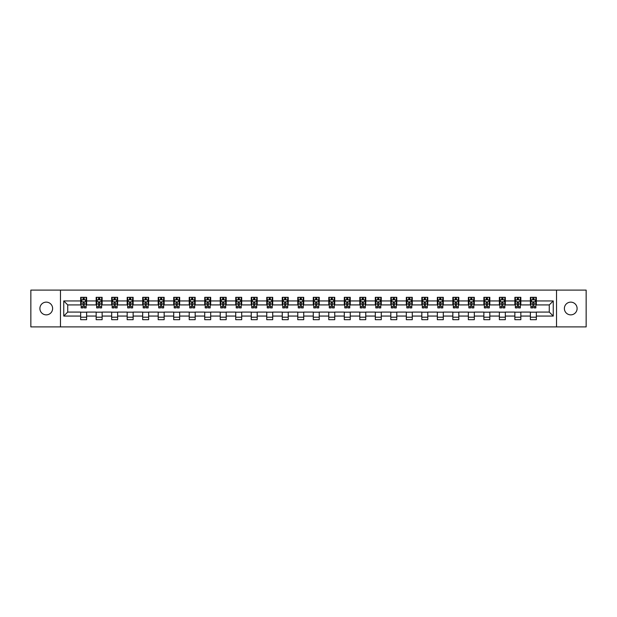 <?xml version="1.0" encoding="UTF-8"?>
<svg xmlns="http://www.w3.org/2000/svg" width="617" height="617" viewBox="0 0 617 617"><rect width="100%" height="100%" fill="white"/><g stroke="black" fill="none" stroke-linecap="round" stroke-linejoin="round"><path stroke-width="0.93" d="M570.74 302.137A6.363 6.363 0 0 0 564.378 308.5A6.363 6.363 0 0 0 570.74 314.863A6.363 6.363 0 0 0 577.103 308.5A6.363 6.363 0 0 0 570.74 302.137M46.26 302.137A6.363 6.363 0 0 0 39.897 308.5A6.363 6.363 0 0 0 46.26 314.863A6.363 6.363 0 0 0 52.622 308.5A6.363 6.363 0 0 0 46.26 302.137M556.526 326.894L586.15 326.894L586.15 290.106L556.526 290.106L556.526 326.894L60.474 326.894L60.474 290.106L30.85 290.106L30.85 326.894L60.474 326.894M556.526 290.106L60.474 290.106M536.343 300.942L536.343 297.317L530.381 297.317L530.381 300.942L520.841 300.942L520.841 297.317L514.871 297.317L514.871 300.942L505.331 300.942L505.331 297.317L499.369 297.317L499.369 300.942L489.821 300.942L489.821 297.317L483.859 297.317L483.859 300.942L474.311 300.942L474.311 297.317L468.349 297.317L468.349 300.942L458.809 300.942L458.809 297.317L452.839 297.317L452.839 300.942L443.299 300.942L443.299 297.317L437.337 297.317L437.337 300.942L427.789 300.942L427.789 297.317L421.827 297.317L421.827 300.942L412.279 300.942L412.279 297.317L406.318 297.317L406.318 300.942L396.777 300.942L396.777 297.317L390.808 297.317L390.808 300.942L381.267 300.942L381.267 297.317L375.306 297.317L375.306 300.942L365.758 300.942L365.758 297.317L359.796 297.317L359.796 300.942L350.255 300.942L350.255 297.317L344.286 297.317L344.286 300.942L334.746 300.942L334.746 297.317L328.776 297.317L328.776 300.942L319.236 300.942L319.236 297.317L313.274 297.317L313.274 300.942L303.726 300.942L303.726 297.317L297.764 297.317L297.764 300.942L288.224 300.942L288.224 297.317L282.254 297.317L282.254 300.942L272.714 300.942L272.714 297.317L266.745 297.317L266.745 300.942L257.204 300.942L257.204 297.317L251.242 297.317L251.242 300.942L241.694 300.942L241.694 297.317L235.733 297.317L235.733 300.942L226.192 300.942L226.192 297.317L220.223 297.317L220.223 300.942L210.682 300.942L210.682 297.317L204.721 297.317L204.721 300.942L195.173 300.942L195.173 297.317L189.211 297.317L189.211 300.942L179.663 300.942L179.663 297.317L173.701 297.317L173.701 300.942L164.161 300.942L164.161 297.317L158.191 297.317L158.191 300.942L148.651 300.942L148.651 297.317L142.689 297.317L142.689 300.942L133.141 300.942L133.141 297.317L127.179 297.317L127.179 300.942L117.631 300.942L117.631 297.317L111.669 297.317L111.669 300.942L102.129 300.942L102.129 297.317L96.159 297.317L96.159 300.942L86.619 300.942L86.619 297.317L80.657 297.317L80.657 300.942L63.752 300.942L63.752 316.058L67.731 312.079L80.657 312.079L80.657 319.683L86.619 319.683L86.619 312.079L96.159 312.079L96.159 319.683L102.129 319.683L102.129 312.079L111.669 312.079L111.669 319.683L117.631 319.683L117.631 312.079L127.179 312.079L127.179 319.683L133.141 319.683L133.141 312.079L142.689 312.079L142.689 319.683L148.651 319.683L148.651 312.079L158.191 312.079L158.191 319.683L164.161 319.683L164.161 312.079L173.701 312.079L173.701 319.683L179.663 319.683L179.663 312.079L189.211 312.079L189.211 319.683L195.173 319.683L195.173 312.079L204.721 312.079L204.721 319.683L210.682 319.683L210.682 312.079L220.223 312.079L220.223 319.683L226.192 319.683L226.192 312.079L235.733 312.079L235.733 319.683L241.694 319.683L241.694 312.079L251.242 312.079L251.242 319.683L257.204 319.683L257.204 312.079L266.745 312.079L266.745 319.683L272.714 319.683L272.714 312.079L282.254 312.079L282.254 319.683L288.224 319.683L288.224 312.079L297.764 312.079L297.764 319.683L303.726 319.683L303.726 312.079L313.274 312.079L313.274 319.683L319.236 319.683L319.236 312.079L328.776 312.079L328.776 319.683L334.746 319.683L334.746 312.079L344.286 312.079L344.286 319.683L350.255 319.683L350.255 312.079L359.796 312.079L359.796 319.683L365.758 319.683L365.758 312.079L375.306 312.079L375.306 319.683L381.267 319.683L381.267 312.079L390.808 312.079L390.808 319.683L396.777 319.683L396.777 312.079L406.318 312.079L406.318 319.683L412.279 319.683L412.279 312.079L421.827 312.079L421.827 319.683L427.789 319.683L427.789 312.079L437.337 312.079L437.337 319.683L443.299 319.683L443.299 312.079L452.839 312.079L452.839 319.683L458.809 319.683L458.809 312.079L468.349 312.079L468.349 319.683L474.311 319.683L474.311 312.079L483.859 312.079L483.859 319.683L489.821 319.683L489.821 312.079L499.369 312.079L499.369 319.683L505.331 319.683L505.331 312.079L514.871 312.079L514.871 319.683L520.841 319.683L520.841 312.079L530.381 312.079L530.381 319.683L536.343 319.683L536.343 312.079L549.269 312.079L549.269 304.921L536.343 304.921L536.343 300.942L553.248 300.942L553.248 316.058L536.343 316.058M530.381 316.058L520.841 316.058M514.871 316.058L505.331 316.058M499.369 316.058L489.821 316.058M483.859 316.058L474.311 316.058M468.349 316.058L458.809 316.058M452.839 316.058L443.299 316.058M437.337 316.058L427.789 316.058M421.827 316.058L412.279 316.058M406.318 316.058L396.777 316.058M390.808 316.058L381.267 316.058M375.306 316.058L365.758 316.058M359.796 316.058L350.255 316.058M344.286 316.058L334.746 316.058M328.776 316.058L319.236 316.058M313.274 316.058L303.726 316.058M297.764 316.058L288.224 316.058M282.254 316.058L272.714 316.058M266.745 316.058L257.204 316.058M251.242 316.058L241.694 316.058M235.733 316.058L226.192 316.058M220.223 316.058L210.682 316.058M204.721 316.058L195.173 316.058M189.211 316.058L179.663 316.058M173.701 316.058L164.161 316.058M158.191 316.058L148.651 316.058M142.689 316.058L133.141 316.058M127.179 316.058L117.631 316.058M111.669 316.058L102.129 316.058M96.159 316.058L86.619 316.058M80.657 316.058L63.752 316.058M530.381 300.942L530.381 304.921L520.841 304.921L520.841 300.942M514.871 300.942L514.871 304.921L505.331 304.921L505.331 300.942M499.369 300.942L499.369 304.921L489.821 304.921L489.821 300.942M483.859 300.942L483.859 304.921L474.311 304.921L474.311 300.942M468.349 300.942L468.349 304.921L458.809 304.921L458.809 300.942M452.839 300.942L452.839 304.921L443.299 304.921L443.299 300.942M437.337 300.942L437.337 304.921L427.789 304.921L427.789 300.942M421.827 300.942L421.827 304.921L412.279 304.921L412.279 300.942M406.318 300.942L406.318 304.921L396.777 304.921L396.777 300.942M390.808 300.942L390.808 304.921L381.267 304.921L381.267 300.942M375.306 300.942L375.306 304.921L365.758 304.921L365.758 300.942M359.796 300.942L359.796 304.921L350.255 304.921L350.255 300.942M344.286 300.942L344.286 304.921L334.746 304.921L334.746 300.942M328.776 300.942L328.776 304.921L319.236 304.921L319.236 300.942M313.274 300.942L313.274 304.921L303.726 304.921L303.726 300.942M297.764 300.942L297.764 304.921L288.224 304.921L288.224 300.942M282.254 300.942L282.254 304.921L272.714 304.921L272.714 300.942M266.745 300.942L266.745 304.921L257.204 304.921L257.204 300.942M251.242 300.942L251.242 304.921L241.694 304.921L241.694 300.942M235.733 300.942L235.733 304.921L226.192 304.921L226.192 300.942M220.223 300.942L220.223 304.921L210.682 304.921L210.682 300.942M204.721 300.942L204.721 304.921L195.173 304.921L195.173 300.942M189.211 300.942L189.211 304.921L179.663 304.921L179.663 300.942M173.701 300.942L173.701 304.921L164.161 304.921L164.161 300.942M158.191 300.942L158.191 304.921L148.651 304.921L148.651 300.942M142.689 300.942L142.689 304.921L133.141 304.921L133.141 300.942M127.179 300.942L127.179 304.921L117.631 304.921L117.631 300.942M111.669 300.942L111.669 304.921L102.129 304.921L102.129 300.942M96.159 300.942L96.159 304.921L86.619 304.921L86.619 300.942M80.657 300.942L80.657 304.921L67.731 304.921L63.752 300.942M67.731 304.921L67.731 312.079M553.248 316.058L549.269 312.079M549.269 304.921L553.248 300.942M80.657 299.8L81.151 299.8M83.04 299.8L84.236 299.8M86.118 299.8L86.619 299.8M80.657 304.821L81.151 304.821M83.04 304.821L84.236 304.821M86.118 304.821L86.619 304.821M80.657 312.179L86.619 312.179M80.657 317.2L86.619 317.2M96.159 312.179L102.129 312.179M96.159 317.2L102.129 317.2M96.159 299.8L96.661 299.8M98.55 299.8L99.738 299.8M101.628 299.8L102.129 299.8M96.159 304.821L96.661 304.821M98.55 304.821L99.738 304.821M101.628 304.821L102.129 304.821M111.669 312.179L117.631 312.179M111.669 317.2L117.631 317.2M111.669 299.8L112.171 299.8M114.052 299.8L115.248 299.8M117.137 299.8L117.631 299.8M111.669 304.821L112.171 304.821M114.052 304.821L115.248 304.821M117.137 304.821L117.631 304.821M127.179 312.179L133.141 312.179M127.179 317.2L133.141 317.2M127.179 299.8L127.673 299.8M129.562 299.8L130.758 299.8M132.647 299.8L133.141 299.8M127.179 304.821L127.673 304.821M129.562 304.821L130.758 304.821M132.647 304.821L133.141 304.821M142.689 312.179L148.651 312.179M142.689 317.2L148.651 317.2M142.689 299.8L143.183 299.8M145.072 299.8L146.268 299.8M148.149 299.8L148.651 299.8M142.689 304.821L143.183 304.821M145.072 304.821L146.268 304.821M148.149 304.821L148.651 304.821M158.191 312.179L164.161 312.179M158.191 317.2L164.161 317.2M158.191 299.8L158.692 299.8M160.582 299.8L161.77 299.8M163.659 299.8L164.161 299.8M158.191 304.821L158.692 304.821M160.582 304.821L161.77 304.821M163.659 304.821L164.161 304.821M173.701 312.179L179.663 312.179M173.701 317.2L179.663 317.2M173.701 299.8L174.195 299.8M176.084 299.8L177.28 299.8M179.169 299.8L179.663 299.8M173.701 304.821L174.195 304.821M176.084 304.821L177.28 304.821M179.169 304.821L179.663 304.821M189.211 312.179L195.173 312.179M189.211 317.2L195.173 317.2M189.211 299.8L189.704 299.8M191.594 299.8L192.789 299.8M194.679 299.8L195.173 299.8M189.211 304.821L189.704 304.821M191.594 304.821L192.789 304.821M194.679 304.821L195.173 304.821M204.721 312.179L210.682 312.179M204.721 317.2L210.682 317.2M204.721 299.8L205.214 299.8M207.104 299.8L208.299 299.8M210.181 299.8L210.682 299.8M204.721 304.821L205.214 304.821M207.104 304.821L208.299 304.821M210.181 304.821L210.682 304.821M220.223 312.179L226.192 312.179M220.223 317.2L226.192 317.2M220.223 299.8L220.724 299.8M222.614 299.8L223.801 299.8M225.691 299.8L226.192 299.8M220.223 304.821L220.724 304.821M222.614 304.821L223.801 304.821M225.691 304.821L226.192 304.821M235.733 312.179L241.694 312.179M235.733 317.2L241.694 317.2M235.733 299.8L236.226 299.8M238.116 299.8L239.311 299.8M241.201 299.8L241.694 299.8M235.733 304.821L236.226 304.821M238.116 304.821L239.311 304.821M241.201 304.821L241.694 304.821M251.242 312.179L257.204 312.179M251.242 317.2L257.204 317.2M251.242 299.8L251.736 299.8M253.626 299.8L254.821 299.8M256.711 299.8L257.204 299.8M251.242 304.821L251.736 304.821M253.626 304.821L254.821 304.821M256.711 304.821L257.204 304.821M266.745 312.179L272.714 312.179M266.745 317.2L272.714 317.2M266.745 299.8L267.246 299.8M269.135 299.8L270.323 299.8M272.213 299.8L272.714 299.8M266.745 304.821L267.246 304.821M269.135 304.821L270.323 304.821M272.213 304.821L272.714 304.821M282.254 312.179L288.224 312.179M282.254 317.2L288.224 317.2M282.254 299.8L282.756 299.8M284.645 299.8L285.833 299.8M287.723 299.8L288.224 299.8M282.254 304.821L282.756 304.821M284.645 304.821L285.833 304.821M287.723 304.821L288.224 304.821M297.764 312.179L303.726 312.179M297.764 317.2L303.726 317.2M297.764 299.8L298.258 299.8M300.147 299.8L301.343 299.8M303.232 299.8L303.726 299.8M297.764 304.821L298.258 304.821M300.147 304.821L301.343 304.821M303.232 304.821L303.726 304.821M313.274 312.179L319.236 312.179M313.274 317.2L319.236 317.2M313.274 299.8L313.768 299.8M315.657 299.8L316.853 299.8M318.742 299.8L319.236 299.8M313.274 304.821L313.768 304.821M315.657 304.821L316.853 304.821M318.742 304.821L319.236 304.821M328.776 312.179L334.746 312.179M328.776 317.2L334.746 317.2M328.776 299.8L329.277 299.8M331.167 299.8L332.355 299.8M334.244 299.8L334.746 299.8M328.776 304.821L329.277 304.821M331.167 304.821L332.355 304.821M334.244 304.821L334.746 304.821M344.286 312.179L350.255 312.179M344.286 317.2L350.255 317.2M344.286 299.8L344.787 299.8M346.677 299.8L347.865 299.8M349.754 299.8L350.255 299.8M344.286 304.821L344.787 304.821M346.677 304.821L347.865 304.821M349.754 304.821L350.255 304.821M359.796 312.179L365.758 312.179M359.796 317.2L365.758 317.2M359.796 299.8L360.289 299.8M362.179 299.8L363.374 299.8M365.264 299.8L365.758 299.8M359.796 304.821L360.289 304.821M362.179 304.821L363.374 304.821M365.264 304.821L365.758 304.821M375.306 312.179L381.267 312.179M375.306 317.2L381.267 317.2M375.306 299.8L375.799 299.8M377.689 299.8L378.884 299.8M380.774 299.8L381.267 299.8M375.306 304.821L375.799 304.821M377.689 304.821L378.884 304.821M380.774 304.821L381.267 304.821M390.808 312.179L396.777 312.179M390.808 317.2L396.777 317.2M390.808 299.8L391.309 299.8M393.199 299.8L394.386 299.8M396.276 299.8L396.777 299.8M390.808 304.821L391.309 304.821M393.199 304.821L394.386 304.821M396.276 304.821L396.777 304.821M406.318 312.179L412.279 312.179M406.318 317.2L412.279 317.2M406.318 299.8L406.819 299.8M408.701 299.8L409.896 299.8M411.786 299.8L412.279 299.8M406.318 304.821L406.819 304.821M408.701 304.821L409.896 304.821M411.786 304.821L412.279 304.821M421.827 312.179L427.789 312.179M421.827 317.2L427.789 317.2M421.827 299.8L422.321 299.8M424.211 299.8L425.406 299.8M427.296 299.8L427.789 299.8M421.827 304.821L422.321 304.821M424.211 304.821L425.406 304.821M427.296 304.821L427.789 304.821M437.337 312.179L443.299 312.179M437.337 317.2L443.299 317.2M437.337 299.8L437.831 299.8M439.72 299.8L440.916 299.8M442.805 299.8L443.299 299.8M437.337 304.821L437.831 304.821M439.72 304.821L440.916 304.821M442.805 304.821L443.299 304.821M452.839 312.179L458.809 312.179M452.839 317.2L458.809 317.2M452.839 299.8L453.341 299.8M455.23 299.8L456.418 299.8M458.308 299.8L458.809 299.8M452.839 304.821L453.341 304.821M455.23 304.821L456.418 304.821M458.308 304.821L458.809 304.821M468.349 312.179L474.311 312.179M468.349 317.2L474.311 317.2M468.349 299.8L468.851 299.8M470.732 299.8L471.928 299.8M473.817 299.8L474.311 299.8M468.349 304.821L468.851 304.821M470.732 304.821L471.928 304.821M473.817 304.821L474.311 304.821M483.859 312.179L489.821 312.179M483.859 317.2L489.821 317.2M483.859 299.8L484.353 299.8M486.242 299.8L487.438 299.8M489.327 299.8L489.821 299.8M483.859 304.821L484.353 304.821M486.242 304.821L487.438 304.821M489.327 304.821L489.821 304.821M499.369 312.179L505.331 312.179M499.369 317.2L505.331 317.2M499.369 299.8L499.863 299.8M501.752 299.8L502.948 299.8M504.829 299.8L505.331 299.8M499.369 304.821L499.863 304.821M501.752 304.821L502.948 304.821M504.829 304.821L505.331 304.821M514.871 312.179L520.841 312.179M514.871 317.2L520.841 317.2M514.871 299.8L515.372 299.8M517.262 299.8L518.45 299.8M520.339 299.8L520.841 299.8M514.871 304.821L515.372 304.821M517.262 304.821L518.45 304.821M520.339 304.821L520.841 304.821M530.381 312.179L536.343 312.179M530.381 317.2L536.343 317.2M530.381 299.8L530.882 299.8M532.764 299.8L533.96 299.8M535.849 299.8L536.343 299.8M530.381 304.821L530.882 304.821M532.764 304.821L533.96 304.821M535.849 304.821L536.343 304.821M84.236 298.613L83.04 298.613M86.118 306.657L84.236 306.657L84.236 307.906L86.118 307.906L86.118 301.836L85.131 299.854L82.146 299.854L81.151 301.836L81.151 307.906L83.04 307.906L83.04 306.657L81.151 306.657M81.151 301.836L81.151 297.317M86.118 301.836L86.118 297.317M83.04 299.854L83.04 297.317M84.236 297.317L84.236 299.854M84.236 306.657L84.236 302.585L83.04 302.585L83.04 306.657M99.738 298.613L98.55 298.613M101.628 306.657L99.738 306.657L99.738 307.906L101.628 307.906L101.628 301.836L100.633 299.854L97.656 299.854L96.661 301.836L96.661 307.906L98.55 307.906L98.55 306.657L96.661 306.657M96.661 301.836L96.661 297.317M101.628 301.836L101.628 297.317M98.55 299.854L98.55 297.317M99.738 297.317L99.738 299.854M99.738 306.657L99.738 302.585L98.55 302.585L98.55 306.657M115.248 298.613L114.052 298.613M117.137 306.657L115.248 306.657L115.248 307.906L117.137 307.906L117.137 301.836L116.143 299.854L113.158 299.854L112.171 301.836L112.171 307.906L114.052 307.906L114.052 306.657L112.171 306.657M112.171 301.836L112.171 297.317M117.137 301.836L117.137 297.317M114.052 299.854L114.052 297.317M115.248 297.317L115.248 299.854M115.248 306.657L115.248 302.585L114.052 302.585L114.052 306.657M130.758 298.613L129.562 298.613M132.647 306.657L130.758 306.657L130.758 307.906L132.647 307.906L132.647 301.836L131.652 299.854L128.668 299.854L127.673 301.836L127.673 307.906L129.562 307.906L129.562 306.657L127.673 306.657M127.673 301.836L127.673 297.317M132.647 301.836L132.647 297.317M129.562 299.854L129.562 297.317M130.758 297.317L130.758 299.854M130.758 306.657L130.758 302.585L129.562 302.585L129.562 306.657M146.268 298.613L145.072 298.613M148.149 306.657L146.268 306.657L146.268 307.906L148.149 307.906L148.149 301.836L147.162 299.854L144.177 299.854L143.183 301.836L143.183 307.906L145.072 307.906L145.072 306.657L143.183 306.657M143.183 301.836L143.183 297.317M148.149 301.836L148.149 297.317M145.072 299.854L145.072 297.317M146.268 297.317L146.268 299.854M146.268 306.657L146.268 302.585L145.072 302.585L145.072 306.657M161.77 298.613L160.582 298.613M163.659 306.657L161.77 306.657L161.77 307.906L163.659 307.906L163.659 301.836L162.664 299.854L159.687 299.854L158.692 301.836L158.692 307.906L160.582 307.906L160.582 306.657L158.692 306.657M158.692 301.836L158.692 297.317M163.659 301.836L163.659 297.317M160.582 299.854L160.582 297.317M161.77 297.317L161.77 299.854M161.77 306.657L161.77 302.585L160.582 302.585L160.582 306.657M177.28 298.613L176.084 298.613M179.169 306.657L177.28 306.657L177.28 307.906L179.169 307.906L179.169 301.836L178.174 299.854L175.189 299.854L174.195 301.836L174.195 307.906L176.084 307.906L176.084 306.657L174.195 306.657M174.195 301.836L174.195 297.317M179.169 301.836L179.169 297.317M176.084 299.854L176.084 297.317M177.28 297.317L177.28 299.854M177.28 306.657L177.28 302.585L176.084 302.585L176.084 306.657M192.789 298.613L191.594 298.613M194.679 306.657L192.789 306.657L192.789 307.906L194.679 307.906L194.679 301.836L193.684 299.854L190.699 299.854L189.704 301.836L189.704 307.906L191.594 307.906L191.594 306.657L189.704 306.657M189.704 301.836L189.704 297.317M194.679 301.836L194.679 297.317M191.594 299.854L191.594 297.317M192.789 297.317L192.789 299.854M192.789 306.657L192.789 302.585L191.594 302.585L191.594 306.657M208.299 298.613L207.104 298.613M210.181 306.657L208.299 306.657L208.299 307.906L210.181 307.906L210.181 301.836L209.194 299.854L206.209 299.854L205.214 301.836L205.214 307.906L207.104 307.906L207.104 306.657L205.214 306.657M205.214 301.836L205.214 297.317M210.181 301.836L210.181 297.317M207.104 299.854L207.104 297.317M208.299 297.317L208.299 299.854M208.299 306.657L208.299 302.585L207.104 302.585L207.104 306.657M223.801 298.613L222.614 298.613M225.691 306.657L223.801 306.657L223.801 307.906L225.691 307.906L225.691 301.836L224.696 299.854L221.719 299.854L220.724 301.836L220.724 307.906L222.614 307.906L222.614 306.657L220.724 306.657M220.724 301.836L220.724 297.317M225.691 301.836L225.691 297.317M222.614 299.854L222.614 297.317M223.801 297.317L223.801 299.854M223.801 306.657L223.801 302.585L222.614 302.585L222.614 306.657M239.311 298.613L238.116 298.613M241.201 306.657L239.311 306.657L239.311 307.906L241.201 307.906L241.201 301.836L240.206 299.854L237.221 299.854L236.226 301.836L236.226 307.906L238.116 307.906L238.116 306.657L236.226 306.657M236.226 301.836L236.226 297.317M241.201 301.836L241.201 297.317M238.116 299.854L238.116 297.317M239.311 297.317L239.311 299.854M239.311 306.657L239.311 302.585L238.116 302.585L238.116 306.657M254.821 298.613L253.626 298.613M256.711 306.657L254.821 306.657L254.821 307.906L256.711 307.906L256.711 301.836L255.716 299.854L252.731 299.854L251.736 301.836L251.736 307.906L253.626 307.906L253.626 306.657L251.736 306.657M251.736 301.836L251.736 297.317M256.711 301.836L256.711 297.317M253.626 299.854L253.626 297.317M254.821 297.317L254.821 299.854M254.821 306.657L254.821 302.585L253.626 302.585L253.626 306.657M270.323 298.613L269.135 298.613M272.213 306.657L270.323 306.657L270.323 307.906L272.213 307.906L272.213 301.836L271.218 299.854L268.241 299.854L267.246 301.836L267.246 307.906L269.135 307.906L269.135 306.657L267.246 306.657M267.246 301.836L267.246 297.317M272.213 301.836L272.213 297.317M269.135 299.854L269.135 297.317M270.323 297.317L270.323 299.854M270.323 306.657L270.323 302.585L269.135 302.585L269.135 306.657M285.833 298.613L284.645 298.613M287.723 306.657L285.833 306.657L285.833 307.906L287.723 307.906L287.723 301.836L286.728 299.854L283.751 299.854L282.756 301.836L282.756 307.906L284.645 307.906L284.645 306.657L282.756 306.657M282.756 301.836L282.756 297.317M287.723 301.836L287.723 297.317M284.645 299.854L284.645 297.317M285.833 297.317L285.833 299.854M285.833 306.657L285.833 302.585L284.645 302.585L284.645 306.657M301.343 298.613L300.147 298.613M303.232 306.657L301.343 306.657L301.343 307.906L303.232 307.906L303.232 301.836L302.237 299.854L299.253 299.854L298.258 301.836L298.258 307.906L300.147 307.906L300.147 306.657L298.258 306.657M298.258 301.836L298.258 297.317M303.232 301.836L303.232 297.317M300.147 299.854L300.147 297.317M301.343 297.317L301.343 299.854M301.343 306.657L301.343 302.585L300.147 302.585L300.147 306.657M316.853 298.613L315.657 298.613M318.742 306.657L316.853 306.657L316.853 307.906L318.742 307.906L318.742 301.836L317.747 299.854L314.763 299.854L313.768 301.836L313.768 307.906L315.657 307.906L315.657 306.657L313.768 306.657M313.768 301.836L313.768 297.317M318.742 301.836L318.742 297.317M315.657 299.854L315.657 297.317M316.853 297.317L316.853 299.854M316.853 306.657L316.853 302.585L315.657 302.585L315.657 306.657M332.355 298.613L331.167 298.613M334.244 306.657L332.355 306.657L332.355 307.906L334.244 307.906L334.244 301.836L333.249 299.854L330.272 299.854L329.277 301.836L329.277 307.906L331.167 307.906L331.167 306.657L329.277 306.657M329.277 301.836L329.277 297.317M334.244 301.836L334.244 297.317M331.167 299.854L331.167 297.317M332.355 297.317L332.355 299.854M332.355 306.657L332.355 302.585L331.167 302.585L331.167 306.657M347.865 298.613L346.677 298.613M349.754 306.657L347.865 306.657L347.865 307.906L349.754 307.906L349.754 301.836L348.759 299.854L345.782 299.854L344.787 301.836L344.787 307.906L346.677 307.906L346.677 306.657L344.787 306.657M344.787 301.836L344.787 297.317M349.754 301.836L349.754 297.317M346.677 299.854L346.677 297.317M347.865 297.317L347.865 299.854M347.865 306.657L347.865 302.585L346.677 302.585L346.677 306.657M363.374 298.613L362.179 298.613M365.264 306.657L363.374 306.657L363.374 307.906L365.264 307.906L365.264 301.836L364.269 299.854L361.284 299.854L360.289 301.836L360.289 307.906L362.179 307.906L362.179 306.657L360.289 306.657M360.289 301.836L360.289 297.317M365.264 301.836L365.264 297.317M362.179 299.854L362.179 297.317M363.374 297.317L363.374 299.854M363.374 306.657L363.374 302.585L362.179 302.585L362.179 306.657M378.884 298.613L377.689 298.613M380.774 306.657L378.884 306.657L378.884 307.906L380.774 307.906L380.774 301.836L379.779 299.854L376.794 299.854L375.799 301.836L375.799 307.906L377.689 307.906L377.689 306.657L375.799 306.657M375.799 301.836L375.799 297.317M380.774 301.836L380.774 297.317M377.689 299.854L377.689 297.317M378.884 297.317L378.884 299.854M378.884 306.657L378.884 302.585L377.689 302.585L377.689 306.657M394.386 298.613L393.199 298.613M396.276 306.657L394.386 306.657L394.386 307.906L396.276 307.906L396.276 301.836L395.281 299.854L392.304 299.854L391.309 301.836L391.309 307.906L393.199 307.906L393.199 306.657L391.309 306.657M391.309 301.836L391.309 297.317M396.276 301.836L396.276 297.317M393.199 299.854L393.199 297.317M394.386 297.317L394.386 299.854M394.386 306.657L394.386 302.585L393.199 302.585L393.199 306.657M409.896 298.613L408.701 298.613M411.786 306.657L409.896 306.657L409.896 307.906L411.786 307.906L411.786 301.836L410.791 299.854L407.806 299.854L406.819 301.836L406.819 307.906L408.701 307.906L408.701 306.657L406.819 306.657M406.819 301.836L406.819 297.317M411.786 301.836L411.786 297.317M408.701 299.854L408.701 297.317M409.896 297.317L409.896 299.854M409.896 306.657L409.896 302.585L408.701 302.585L408.701 306.657M425.406 298.613L424.211 298.613M427.296 306.657L425.406 306.657L425.406 307.906L427.296 307.906L427.296 301.836L426.301 299.854L423.316 299.854L422.321 301.836L422.321 307.906L424.211 307.906L424.211 306.657L422.321 306.657M422.321 301.836L422.321 297.317M427.296 301.836L427.296 297.317M424.211 299.854L424.211 297.317M425.406 297.317L425.406 299.854M425.406 306.657L425.406 302.585L424.211 302.585L424.211 306.657M440.916 298.613L439.72 298.613M442.805 306.657L440.916 306.657L440.916 307.906L442.805 307.906L442.805 301.836L441.811 299.854L438.826 299.854L437.831 301.836L437.831 307.906L439.72 307.906L439.72 306.657L437.831 306.657M437.831 301.836L437.831 297.317M442.805 301.836L442.805 297.317M439.72 299.854L439.72 297.317M440.916 297.317L440.916 299.854M440.916 306.657L440.916 302.585L439.72 302.585L439.72 306.657M456.418 298.613L455.23 298.613M458.308 306.657L456.418 306.657L456.418 307.906L458.308 307.906L458.308 301.836L457.313 299.854L454.336 299.854L453.341 301.836L453.341 307.906L455.23 307.906L455.23 306.657L453.341 306.657M453.341 301.836L453.341 297.317M458.308 301.836L458.308 297.317M455.23 299.854L455.23 297.317M456.418 297.317L456.418 299.854M456.418 306.657L456.418 302.585L455.23 302.585L455.23 306.657M471.928 298.613L470.732 298.613M473.817 306.657L471.928 306.657L471.928 307.906L473.817 307.906L473.817 301.836L472.823 299.854L469.838 299.854L468.851 301.836L468.851 307.906L470.732 307.906L470.732 306.657L468.851 306.657M468.851 301.836L468.851 297.317M473.817 301.836L473.817 297.317M470.732 299.854L470.732 297.317M471.928 297.317L471.928 299.854M471.928 306.657L471.928 302.585L470.732 302.585L470.732 306.657M487.438 298.613L486.242 298.613M489.327 306.657L487.438 306.657L487.438 307.906L489.327 307.906L489.327 301.836L488.332 299.854L485.348 299.854L484.353 301.836L484.353 307.906L486.242 307.906L486.242 306.657L484.353 306.657M484.353 301.836L484.353 297.317M489.327 301.836L489.327 297.317M486.242 299.854L486.242 297.317M487.438 297.317L487.438 299.854M487.438 306.657L487.438 302.585L486.242 302.585L486.242 306.657M502.948 298.613L501.752 298.613M504.829 306.657L502.948 306.657L502.948 307.906L504.829 307.906L504.829 301.836L503.842 299.854L500.857 299.854L499.863 301.836L499.863 307.906L501.752 307.906L501.752 306.657L499.863 306.657M499.863 301.836L499.863 297.317M504.829 301.836L504.829 297.317M501.752 299.854L501.752 297.317M502.948 297.317L502.948 299.854M502.948 306.657L502.948 302.585L501.752 302.585L501.752 306.657M518.45 298.613L517.262 298.613M520.339 306.657L518.45 306.657L518.45 307.906L520.339 307.906L520.339 301.836L519.344 299.854L516.367 299.854L515.372 301.836L515.372 307.906L517.262 307.906L517.262 306.657L515.372 306.657M515.372 301.836L515.372 297.317M520.339 301.836L520.339 297.317M517.262 299.854L517.262 297.317M518.45 297.317L518.45 299.854M518.45 306.657L518.45 302.585L517.262 302.585L517.262 306.657M533.96 298.613L532.764 298.613M535.849 306.657L533.96 306.657L533.96 307.906L535.849 307.906L535.849 301.836L534.854 299.854L531.869 299.854L530.882 301.836L530.882 307.906L532.764 307.906L532.764 306.657L530.882 306.657M530.882 301.836L530.882 297.317M535.849 301.836L535.849 297.317M532.764 299.854L532.764 297.317M533.96 297.317L533.96 299.854M533.96 306.657L533.96 302.585L532.764 302.585L532.764 306.657M86.095 301.79L81.174 301.79M81.151 299.97L82.084 299.97M85.185 299.97L86.118 299.97M83.04 303.996L81.151 303.996M86.118 303.996L84.236 303.996M84.236 299.245L83.04 299.245M101.604 301.79L96.684 301.79M96.661 299.97L97.594 299.97M100.694 299.97L101.628 299.97M98.55 303.996L96.661 303.996M101.628 303.996L99.738 303.996M99.738 299.245L98.55 299.245M117.114 301.79L112.194 301.79M112.171 299.97L113.104 299.97M116.204 299.97L117.137 299.97M114.052 303.996L112.171 303.996M117.137 303.996L115.248 303.996M115.248 299.245L114.052 299.245M132.616 301.79L127.696 301.79M127.673 299.97L128.606 299.97M131.714 299.97L132.647 299.97M129.562 303.996L127.673 303.996M132.647 303.996L130.758 303.996M130.758 299.245L129.562 299.245M148.126 301.79L143.206 301.79M143.183 299.97L144.116 299.97M147.216 299.97L148.149 299.97M145.072 303.996L143.183 303.996M148.149 303.996L146.268 303.996M146.268 299.245L145.072 299.245M163.636 301.79L158.716 301.79M158.692 299.97L159.626 299.97M162.726 299.97L163.659 299.97M160.582 303.996L158.692 303.996M163.659 303.996L161.77 303.996M161.77 299.245L160.582 299.245M179.146 301.79L174.225 301.79M174.195 299.97L175.135 299.97M178.236 299.97L179.169 299.97M176.084 303.996L174.195 303.996M179.169 303.996L177.28 303.996M177.28 299.245L176.084 299.245M194.648 301.79L189.727 301.79M189.704 299.97L190.638 299.97M193.746 299.97L194.679 299.97M191.594 303.996L189.704 303.996M194.679 303.996L192.789 303.996M192.789 299.245L191.594 299.245M210.158 301.79L205.237 301.79M205.214 299.97L206.147 299.97M209.248 299.97L210.181 299.97M207.104 303.996L205.214 303.996M210.181 303.996L208.299 303.996M208.299 299.245L207.104 299.245M225.668 301.79L220.747 301.79M220.724 299.97L221.657 299.97M224.758 299.97L225.691 299.97M222.614 303.996L220.724 303.996M225.691 303.996L223.801 303.996M223.801 299.245L222.614 299.245M241.178 301.79L236.257 301.79M236.226 299.97L237.167 299.97M240.268 299.97L241.201 299.97M238.116 303.996L236.226 303.996M241.201 303.996L239.311 303.996M239.311 299.245L238.116 299.245M256.68 301.79L251.759 301.79M251.736 299.97L252.669 299.97M255.77 299.97L256.711 299.97M253.626 303.996L251.736 303.996M256.711 303.996L254.821 303.996M254.821 299.245L253.626 299.245M272.19 301.79L267.269 301.79M267.246 299.97L268.179 299.97M271.279 299.97L272.213 299.97M269.135 303.996L267.246 303.996M272.213 303.996L270.323 303.996M270.323 299.245L269.135 299.245M287.699 301.79L282.779 301.79M282.756 299.97L283.689 299.97M286.789 299.97L287.723 299.97M284.645 303.996L282.756 303.996M287.723 303.996L285.833 303.996M285.833 299.245L284.645 299.245M303.209 301.79L298.289 301.79M298.258 299.97L299.199 299.97M302.299 299.97L303.232 299.97M300.147 303.996L298.258 303.996M303.232 303.996L301.343 303.996M301.343 299.245L300.147 299.245M318.711 301.79L313.791 301.79M313.768 299.97L314.701 299.97M317.801 299.97L318.742 299.97M315.657 303.996L313.768 303.996M318.742 303.996L316.853 303.996M316.853 299.245L315.657 299.245M334.221 301.79L329.301 301.79M329.277 299.97L330.211 299.97M333.311 299.97L334.244 299.97M331.167 303.996L329.277 303.996M334.244 303.996L332.355 303.996M332.355 299.245L331.167 299.245M349.731 301.79L344.81 301.79M344.787 299.97L345.721 299.97M348.821 299.97L349.754 299.97M346.677 303.996L344.787 303.996M349.754 303.996L347.865 303.996M347.865 299.245L346.677 299.245M365.241 301.79L360.32 301.79M360.289 299.97L361.23 299.97M364.331 299.97L365.264 299.97M362.179 303.996L360.289 303.996M365.264 303.996L363.374 303.996M363.374 299.245L362.179 299.245M380.743 301.79L375.822 301.79M375.799 299.97L376.732 299.97M379.833 299.97L380.774 299.97M377.689 303.996L375.799 303.996M380.774 303.996L378.884 303.996M378.884 299.245L377.689 299.245M396.253 301.79L391.332 301.79M391.309 299.97L392.242 299.97M395.343 299.97L396.276 299.97M393.199 303.996L391.309 303.996M396.276 303.996L394.386 303.996M394.386 299.245L393.199 299.245M411.763 301.79L406.842 301.79M406.819 299.97L407.752 299.97M410.853 299.97L411.786 299.97M408.701 303.996L406.819 303.996M411.786 303.996L409.896 303.996M409.896 299.245L408.701 299.245M427.272 301.79L422.352 301.79M422.321 299.97L423.254 299.97M426.362 299.97L427.296 299.97M424.211 303.996L422.321 303.996M427.296 303.996L425.406 303.996M425.406 299.245L424.211 299.245M442.775 301.79L437.854 301.79M437.831 299.97L438.764 299.97M441.865 299.97L442.805 299.97M439.72 303.996L437.831 303.996M442.805 303.996L440.916 303.996M440.916 299.245L439.72 299.245M458.284 301.79L453.364 301.79M453.341 299.97L454.274 299.97M457.374 299.97L458.308 299.97M455.23 303.996L453.341 303.996M458.308 303.996L456.418 303.996M456.418 299.245L455.23 299.245M473.794 301.79L468.874 301.79M468.851 299.97L469.784 299.97M472.884 299.97L473.817 299.97M470.732 303.996L468.851 303.996M473.817 303.996L471.928 303.996M471.928 299.245L470.732 299.245M489.304 301.79L484.384 301.79M484.353 299.97L485.286 299.97M488.394 299.97L489.327 299.97M486.242 303.996L484.353 303.996M489.327 303.996L487.438 303.996M487.438 299.245L486.242 299.245M504.806 301.79L499.886 301.79M499.863 299.97L500.796 299.97M503.896 299.97L504.829 299.97M501.752 303.996L499.863 303.996M504.829 303.996L502.948 303.996M502.948 299.245L501.752 299.245M520.316 301.79L515.396 301.79M515.372 299.97L516.306 299.97M519.406 299.97L520.339 299.97M517.262 303.996L515.372 303.996M520.339 303.996L518.45 303.996M518.45 299.245L517.262 299.245M535.826 301.79L530.905 301.79M530.882 299.97L531.815 299.97M534.916 299.97L535.849 299.97M532.764 303.996L530.882 303.996M535.849 303.996L533.96 303.996M533.96 299.245L532.764 299.245"/></g></svg>
